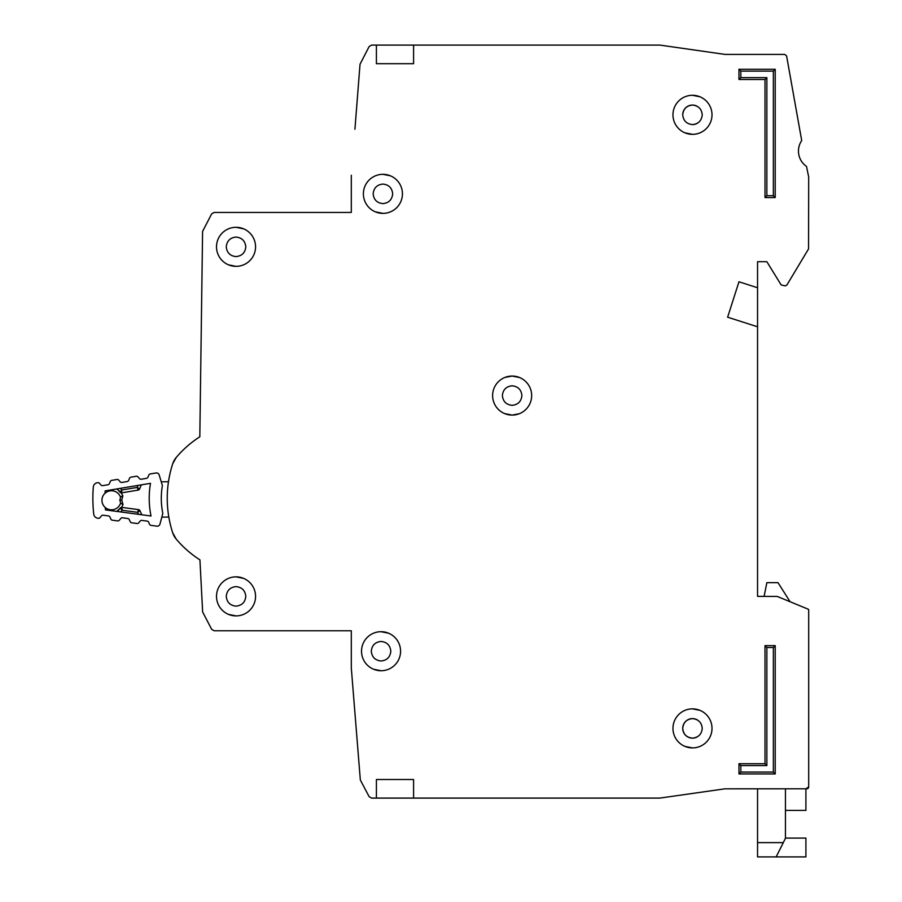<?xml version="1.0" encoding="UTF-8"?>
<svg xmlns="http://www.w3.org/2000/svg" width="902" height="902" viewBox="0 0 902 902"><rect width="100%" height="100%" fill="white"/><g stroke="black" fill="none" stroke-linecap="round" stroke-linejoin="round"><path stroke-width="1.35" d="M159.169 474.926A2.785 2.785 0 0 0 156.035 472.986L150.228 473.945A1.86 1.86 0 0 0 148.819 475.072L147.917 477.214A1.86 1.86 0 0 1 146.507 478.342L141.208 479.221A1.86 1.86 0 0 1 139.506 478.612L137.972 476.876A1.86 1.86 0 0 0 136.27 476.267L130.959 477.158A1.86 1.86 0 0 0 129.55 478.263L128.625 480.428A1.86 1.86 0 0 1 127.227 481.521L121.928 482.446A1.86 1.86 0 0 1 120.203 481.826L118.714 480.101A1.86 1.86 0 0 0 117.001 479.481L111.713 480.36A1.86 1.86 0 0 0 110.292 481.476L109.401 483.63A1.86 1.86 0 0 1 107.992 484.746L102.693 485.637A1.86 1.86 0 0 1 100.99 485.028L99.457 483.292A1.86 1.86 0 0 0 97.754 482.683L97.179 482.784A4.645 4.645 0 0 0 93.312 487.001A144.094 144.094 0 0 0 93.74 514.14A4.645 4.645 0 0 0 97.743 518.233L98.318 518.312A1.86 1.86 0 0 0 99.998 517.658L101.475 515.865A1.86 1.86 0 0 1 103.155 515.211L108.488 515.933A1.86 1.86 0 0 1 109.931 517.004L110.89 519.124A1.86 1.86 0 0 0 112.344 520.195L117.655 520.905A1.86 1.86 0 0 0 119.346 520.228L120.789 518.458A1.86 1.86 0 0 1 122.492 517.782L127.813 518.537A1.86 1.86 0 0 1 129.245 519.586L130.238 521.728A1.86 1.86 0 0 0 131.681 522.788L137.014 523.498A1.86 1.86 0 0 0 138.694 522.844L140.182 521.052A1.86 1.86 0 0 1 141.862 520.398L147.184 521.108A1.86 1.86 0 0 1 148.638 522.19L149.597 524.31A1.86 1.86 0 0 0 151.04 525.381L156.88 526.159A2.785 2.785 0 0 0 159.947 524.13L162.822 513.418A75.667 75.667 0 0 1 162.383 485.535L159.169 474.926M105.275 507.522A9.527 9.527 0 0 0 120.631 502.933A9.527 9.527 0 0 1 105.275 507.522A9.527 9.527 0 0 1 105.049 493.247A132.008 132.008 0 0 1 105.162 490.88L150.499 483.325A87.753 87.753 0 0 0 151.017 516L105.466 509.889A132.008 132.008 0 0 1 105.275 507.522L105.466 509.889M105.162 490.88L105.049 493.247A9.527 9.527 0 0 1 120.541 497.352L119.842 500.148L120.71 503.215L119.842 500.148L120.62 497.07L122.886 495.649L121.77 500.125L123.033 504.568L121.533 507.409A1.86 1.86 0 0 1 121.95 507.409L122.097 510.25L120.27 508.074L117.44 511.502L120.27 508.074A1.86 1.86 0 0 1 121.95 507.409L138.513 509.63A1.86 1.86 0 0 1 139.968 510.712L137.634 512.325L138.513 509.63A1.86 1.86 0 0 1 139.968 510.712L141.806 514.76M161.255 481.826L168.482 481.713A111.555 111.555 0 0 1 172.722 463.752A111.555 111.555 0 0 0 172.722 532.845A111.555 111.555 0 0 1 168.821 517.038L161.819 517.15M121.296 492.853A1.86 1.86 0 0 0 121.725 492.83L121.77 489.989L120.022 492.221L117.08 488.895L121.296 492.853L122.717 495.705M123.033 504.568L120.71 503.215M116.775 511.411L120.27 508.074M141.321 484.859L139.618 488.963L141.321 484.859M138.085 485.389L137.239 487.418L138.209 490.09A1.86 1.86 0 0 0 139.618 488.963A1.86 1.86 0 0 1 138.209 490.09L121.725 492.83A1.86 1.86 0 0 1 120.022 492.221M120.327 488.354L121.77 489.989L137.239 487.418L139.618 488.963M121.77 500.125L119.842 500.148M785.45 838.093L805.903 838.093L805.903 856.9L757.556 856.9L757.556 788.81M785.45 810.413L805.903 810.413L805.903 788.81L808.688 786.95L808.688 610.011A0.925 0.925 0 0 0 808.113 609.154L808.688 610.011L808.688 786.95A1.86 1.86 0 0 1 808.237 788.156M776.148 856.9L785.45 838.308L785.45 788.81M791.155 602.164L808.113 609.154L777.253 596.447L757.556 596.369L764.107 596.369L766.858 582.658L778.009 582.658L790.096 601.735M216.514 596.369A19.517 19.517 0 0 0 236.031 615.897A19.517 19.517 0 0 0 255.559 596.369A19.517 19.517 0 0 0 236.031 576.852A19.517 19.517 0 0 0 216.514 596.369M228.522 614.397L236.031 615.897M236.031 606.133C230.134 605.524 226.887 602.277 226.267 596.369C226.876 590.472 230.134 587.225 236.031 586.616C241.928 587.225 245.186 590.472 245.795 596.369C245.186 602.265 241.928 605.524 236.031 606.133M361.533 651.221A19.517 19.517 0 0 0 381.061 670.738A19.517 19.517 0 0 0 400.578 651.221A19.517 19.517 0 0 0 381.061 631.704A19.517 19.517 0 0 0 361.533 651.221M373.541 669.239L381.061 670.738M390.814 651.221C390.205 657.118 386.958 660.377 381.061 660.986C375.164 660.377 371.906 657.118 371.297 651.221C371.906 645.325 375.153 642.077 381.061 641.457C386.947 642.066 390.205 645.325 390.814 651.221M216.514 246.832A19.517 19.517 0 0 0 236.031 266.349A19.517 19.517 0 0 0 255.559 246.832A19.517 19.517 0 0 0 236.031 227.304A19.517 19.517 0 0 0 216.514 246.832M228.522 264.85L236.031 266.349M245.795 246.832C245.186 252.729 241.928 255.976 236.031 256.596C230.134 255.988 226.887 252.729 226.267 246.832C226.876 240.935 230.134 237.677 236.031 237.068C241.928 237.677 245.186 240.935 245.795 246.832M363.393 193.84A19.517 19.517 0 0 0 382.91 213.368A19.517 19.517 0 0 0 402.439 193.84A19.517 19.517 0 0 0 382.91 174.323A19.517 19.517 0 0 0 363.393 193.84M375.401 211.857L382.91 213.368M392.674 193.84C392.066 199.737 388.818 202.995 382.91 203.604C377.013 202.995 373.766 199.737 373.157 193.84C373.766 187.943 377.013 184.696 382.91 184.076C388.807 184.685 392.066 187.943 392.674 193.84M504.624 413.59L512.133 415.089L519.315 413.725M492.616 395.572A19.517 19.517 0 0 0 512.133 415.089A19.517 19.517 0 0 0 531.661 395.572A19.517 19.517 0 0 0 512.133 376.055A19.517 19.517 0 0 0 492.616 395.572M521.897 395.572C521.288 401.469 518.03 404.727 512.133 405.336C506.236 404.727 502.989 401.469 502.369 395.572C502.978 389.675 506.236 386.417 512.133 385.808C518.03 386.417 521.288 389.675 521.897 395.572M672.96 114.825A19.517 19.517 0 0 0 692.488 134.342A19.517 19.517 0 0 0 712.005 114.825A19.517 19.517 0 0 0 692.488 95.296A19.517 19.517 0 0 0 672.96 114.825M684.968 132.842L692.488 134.342M672.96 728.376A19.517 19.517 0 0 0 692.488 747.905A19.517 19.517 0 0 0 712.005 728.376A19.517 19.517 0 0 0 692.488 708.859A19.517 19.517 0 0 0 672.96 728.376M684.968 746.405L692.488 747.905M757.556 596.369L757.556 326.783L727.632 317.2L738.963 281.785L757.556 287.738L757.556 261.704L766.858 261.704L781.188 284.987L785.326 285.878L786.916 284.976L808.553 248.907L808.688 176.961L806.489 166.385A18.592 18.592 0 0 1 801.709 140.577L786.589 55.913L784.763 54.402L725.016 54.402L659.948 45.1L376.405 45.1L376.405 63.692L376.405 45.1L371.579 45.1L369.11 46.588L360.022 64.267L354.926 129.234M688.891 105.748A9.764 9.764 0 0 1 692.488 105.06C698.385 105.669 701.632 108.928 702.241 114.825C701.632 120.721 698.385 123.969 692.488 124.589C686.591 123.98 683.333 120.721 682.724 114.825A9.764 9.764 0 0 1 683.389 111.296M697.133 123.405L697.133 123.405A9.764 9.764 0 0 1 696.4 123.766M696.073 123.901A9.764 9.764 0 0 1 692.488 124.589M702.241 728.376C701.632 734.273 698.385 737.532 692.488 738.14C686.591 737.532 683.333 734.284 682.724 728.376C683.333 722.491 686.58 719.232 692.488 718.623C698.385 719.232 701.632 722.479 702.241 728.376M697.133 736.968L697.133 736.968A9.764 9.764 0 0 1 696.4 737.317M696.073 737.453A9.764 9.764 0 0 1 688.948 737.486M688.891 737.453A9.764 9.764 0 0 1 685.791 735.491M685.576 735.288A9.764 9.764 0 0 1 683.547 732.3M683.412 731.973A9.764 9.764 0 0 1 682.724 728.737M683.412 111.228A9.764 9.764 0 0 1 685.373 108.127M685.576 107.924A9.764 9.764 0 0 1 688.564 105.884M682.724 114.825C683.333 108.928 686.58 105.669 692.488 105.06A9.764 9.764 0 0 1 696.017 105.726M696.073 105.748A9.764 9.764 0 0 1 697.133 106.244L697.133 106.233M376.405 779.508L413.59 779.508L413.59 798.101L376.405 798.101L376.405 779.508L376.405 798.101L371.579 798.101L369.11 796.624L360.338 780.016L351.306 667.954L351.306 630.769L214.112 630.769L211.654 629.303L202.646 612.007L199.928 559.86A105.049 105.049 0 0 1 176.194 539.069L172.722 532.845A18.592 18.592 0 0 0 176.194 539.069M413.59 45.1L413.59 63.692L376.405 63.692M413.59 798.101L659.813 798.101L724.892 788.822L806.828 788.81A1.86 1.86 0 0 0 808.147 788.258M351.306 175.247L351.306 212.432L214.112 212.432L211.654 213.898L202.589 231.408L199.816 436.805A105.049 105.049 0 0 0 176.194 457.517L172.722 463.752A18.592 18.592 0 0 1 176.194 457.517M764.997 79.5L738.963 79.5L738.963 69.274L775.224 69.274L775.224 197.561L764.997 197.561L764.997 79.5L766.858 77.64L740.824 77.64L738.963 79.5M775.224 773.939L738.963 773.939L738.963 763.712L764.997 763.712L764.997 645.64L775.224 645.64L775.224 773.939L773.364 772.078L740.824 772.078L738.963 773.939M764.997 197.561L766.858 195.7L766.858 77.64M775.224 197.561L773.364 195.7L766.858 195.7M775.224 69.274L773.364 71.134L773.364 195.7M738.963 69.274L740.824 71.134L773.364 71.134M775.224 645.64L773.364 647.501L773.364 772.078M764.997 645.64L766.858 647.501L773.364 647.501M764.997 763.712L766.858 765.561L766.858 647.501M738.963 763.712L740.824 765.561L766.858 765.561M699.997 96.807L692.488 95.296M699.997 710.359L692.488 708.859M757.556 287.738L757.556 326.783M682.724 728.376A9.764 9.764 0 0 1 683.389 724.847M683.412 724.791A9.764 9.764 0 0 1 685.373 721.69M685.576 721.476A9.764 9.764 0 0 1 688.564 719.446M688.891 719.3A9.764 9.764 0 0 1 696.017 719.277M696.073 719.3A9.764 9.764 0 0 1 697.133 719.796L697.133 719.796M519.642 377.555L512.133 376.055L504.951 377.419M390.431 175.822L382.91 174.323M243.54 228.815L236.031 227.304M388.57 633.204L381.061 631.704M243.54 578.351L236.031 576.852M105.049 493.247A9.527 9.527 0 0 1 120.541 497.352M117.824 489.73L116.414 488.997M120.699 511.93L122.097 510.25L137.634 512.325L138.536 514.332M757.556 842.626L783.286 842.626M740.824 77.64L740.824 71.134M740.824 772.078L740.824 765.561"/></g></svg>
